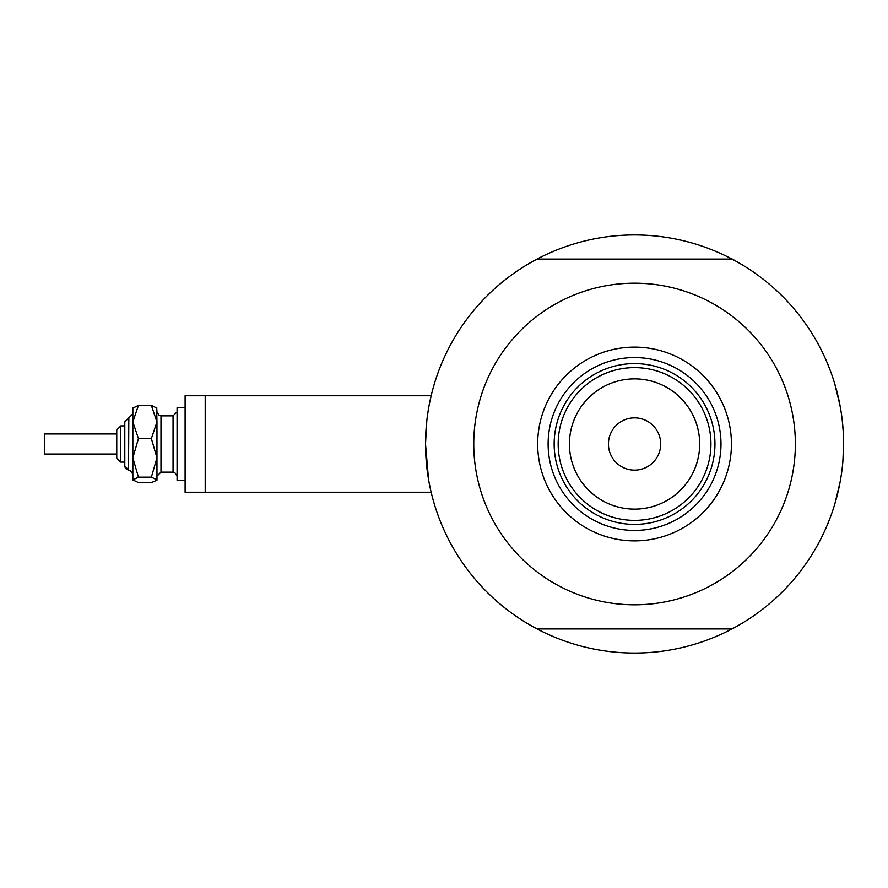 <?xml version="1.0" encoding="UTF-8"?>
<svg xmlns="http://www.w3.org/2000/svg" width="888" height="888" viewBox="0 0 888 888"><rect width="100%" height="100%" fill="white"/><g stroke="black" fill="none" stroke-linecap="round" stroke-linejoin="round"><path stroke-width="1.33" d="M431.146 492.241L205.206 492.241L205.206 395.759L185.104 395.759L185.104 492.241L205.206 492.241L205.206 395.759L431.146 395.759L431.357 394.883M428.549 479.531L425.507 444L426.828 420.49M427.383 416.05L428.549 408.48M429.725 402.231L431.401 394.727M834.709 383.694L840.059 405.694L834.709 383.694M840.892 410.445L839.204 401.365M843.267 432.179L842.312 420.868M736.885 626.284L732.034 628.926A209.046 209.046 0 0 1 537.074 628.926L532.223 626.284M431.635 494.25L430.724 490.42M430.258 488.289L429.148 482.839M532.223 261.716L537.074 259.074A209.046 209.046 0 0 0 537.074 628.926L732.034 628.926A209.046 209.046 0 0 0 843.6 444L842.89 461.272M835.042 503.196L840.059 482.295L834.942 503.552M835.075 503.074L836.052 499.689L835.075 503.074M736.885 261.716L732.311 259.074L537.074 259.074A209.046 209.046 0 0 1 843.6 444L842.99 459.917M837.551 493.928L838.339 490.598M527.861 623.765L523.143 620.89M843.589 446.531L843.445 452.036M741.247 264.236L745.964 267.11M527.861 264.236L523.143 267.11M741.247 623.765L745.964 620.89M843.589 441.48L843.445 435.964M537.673 444A96.881 96.881 0 0 1 634.554 347.119A96.881 96.881 0 0 1 731.435 444A96.881 96.881 0 0 1 634.554 540.881A96.881 96.881 0 0 1 537.673 444M720.989 444A86.436 86.436 0 0 0 634.554 357.564A86.436 86.436 0 0 0 548.118 444A86.436 86.436 0 0 0 634.554 530.436A86.436 86.436 0 0 0 720.989 444M473.748 444A160.806 160.806 0 0 0 634.554 604.806A160.806 160.806 0 0 0 795.359 444A160.806 160.806 0 0 0 634.554 283.194A160.806 160.806 0 0 0 473.748 444M569.43 444A65.124 65.124 0 0 0 634.554 509.124A65.124 65.124 0 0 0 699.677 444A65.124 65.124 0 0 0 634.554 378.876A65.124 65.124 0 0 0 569.43 444M710.933 444A76.379 76.379 0 0 1 634.554 520.379A76.379 76.379 0 0 1 558.175 444A76.379 76.379 0 0 1 634.554 367.621A76.379 76.379 0 0 1 710.933 444M660.683 444A26.129 26.129 0 0 0 634.554 417.871A26.129 26.129 0 0 0 608.424 444A26.129 26.129 0 0 0 634.554 470.129A26.129 26.129 0 0 0 660.683 444M714.951 444A80.397 80.397 0 0 1 634.554 524.397A80.397 80.397 0 0 1 554.156 444A80.397 80.397 0 0 1 634.554 363.603A80.397 80.397 0 0 1 714.951 444M156.965 431.679L156.965 456.321M159.13 415.406L173.049 415.862L173.049 472.139L160.983 472.139L160.983 415.862L159.274 415.473L156.965 411.843L156.654 407.503L156.965 421.989L151.371 438.561L156.965 457.864L156.965 421.989L151.371 405.405L156.965 408.125L151.371 405.405L138.439 405.405L132.845 408.125L138.439 405.405L132.845 421.989L132.845 407.814M116.761 447.852L116.761 433.955L44.4 433.955L44.4 454.046L116.761 454.046L116.761 458.075L116.761 429.925L120.779 425.907L120.413 462.071M120.335 462.06L116.761 458.075L120.779 462.093L124.797 462.093L124.797 466.111L124.797 421.889L128.827 417.871L128.516 470.118M185.104 480.186L177.067 480.186L177.067 407.814L185.104 407.814L177.067 407.814M132.845 479.875L133.156 480.497L132.845 479.875L138.439 477.156L151.371 477.156L156.965 457.864L156.965 480.186L151.371 482.595L138.439 482.595L132.845 479.875L132.845 457.864L132.845 474.148L130.092 470.34L128.827 470.129L124.797 466.111L124.942 467.177M151.371 477.156L156.965 479.875M138.439 477.156L132.845 457.864L132.845 421.989L138.439 438.561L151.371 438.561M132.845 457.864L138.439 438.561M185.104 395.759L431.146 395.759M128.505 470.118L125.63 468.553M120.779 425.907L124.797 425.907L120.779 425.907L116.761 429.925M124.797 421.889L132.845 413.852M160.983 415.862L173.049 415.862L177.067 411.843M160.983 472.139L156.965 476.157M173.049 472.139L174.758 472.527L177.067 476.157M44.4 433.955L116.761 433.955"/></g></svg>
